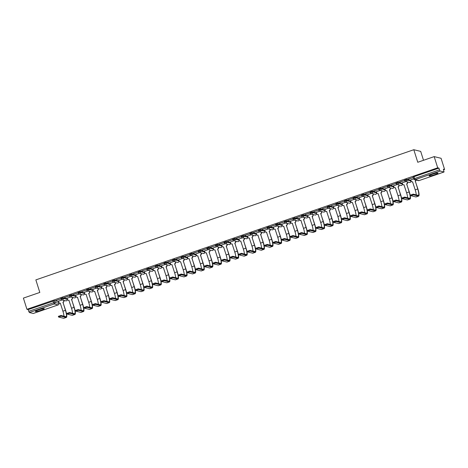 <?xml version="1.0" encoding="UTF-8"?>
<svg xmlns="http://www.w3.org/2000/svg" width="468" height="468" viewBox="0 0 468 468"><rect width="100%" height="100%" fill="white"/><g stroke="black" fill="none" stroke-linecap="round" stroke-linejoin="round"><path stroke-width="0.7" d="M66.994 298.736L63.069 297.73L60.869 298.49M75.582 295.776L71.662 294.77L69.463 295.53M84.176 292.822L80.256 291.816L78.051 292.57M92.769 289.862L88.85 288.855L86.644 289.61M101.363 286.902L97.443 285.895L95.238 286.656M109.951 283.941L106.031 282.935L103.832 283.696M118.544 280.981L114.625 279.975L112.419 280.736M127.138 278.021L123.219 277.015L121.013 277.776M135.732 275.061L131.812 274.055L129.607 274.815M144.319 272.101L140.4 271.095L138.2 271.855M152.913 269.141L148.994 268.135L146.788 268.895M161.507 266.187L157.587 265.18L155.382 265.935M170.1 263.227L166.181 262.22L163.975 262.975M178.688 260.266L174.769 259.26L172.569 260.015M187.282 257.306L183.362 256.3L181.157 257.061M195.876 254.346L191.956 253.34L189.751 254.101M204.469 251.386L200.55 250.38L198.344 251.141M213.063 248.426L209.137 247.42L206.938 248.18M221.651 245.466L217.731 244.46L215.526 245.22M230.244 242.506L226.325 241.5L224.119 242.26M238.838 239.546L234.918 238.54L232.713 239.3M247.432 236.592L243.506 235.585L241.307 236.34M256.019 233.631L252.1 232.625L249.9 233.38M264.613 230.671L260.694 229.665L258.488 230.42M273.207 227.711L269.287 226.705L267.082 227.466M281.8 224.751L277.875 223.745L275.675 224.505M290.388 221.791L286.469 220.785L284.269 221.545M298.982 218.831L295.062 217.825L292.857 218.585M307.575 215.871L303.656 214.865L301.45 215.625M316.169 212.911L312.244 211.905L310.044 212.665M324.757 209.956L320.837 208.95L318.638 209.705M333.351 206.996L329.431 205.99L327.226 206.745M341.944 204.036L338.025 203.03L335.819 203.785M350.538 201.076L346.612 200.07L344.413 200.831M359.126 198.116L355.206 197.11L353.007 197.87M367.719 195.156L363.8 194.15L361.594 194.91M376.313 192.196L372.393 191.19L370.188 191.95M384.907 189.236L380.981 188.23L378.782 188.99M393.494 186.276L389.575 185.269L387.375 186.03M402.088 183.316L398.169 182.309L395.963 183.07M410.682 180.361L406.762 179.355L404.557 180.11M434.596 174.722A4.639 0.585 162.5 0 0 437.949 173.066A4.639 0.585 162.5 0 0 432.444 174.201A4.639 0.585 162.5 0 0 429.097 175.857A4.639 0.585 162.5 0 0 434.596 174.722M40.897 310.331A4.639 0.585 162.5 0 0 44.244 308.675A4.639 0.585 162.5 0 0 38.745 309.81A4.639 0.585 162.5 0 0 35.392 311.466A4.639 0.585 162.5 0 0 40.897 310.331M63.876 300.626L64.309 300.474M72.47 297.666L72.903 297.519M81.058 294.705L81.496 294.559M89.651 291.745L90.09 291.599M98.245 288.785L98.678 288.639M106.839 285.831L107.271 285.679M115.426 282.871L115.865 282.719M124.02 279.911L124.459 279.759M132.614 276.951L133.047 276.799M141.207 273.991L141.64 273.839M149.795 271.031L150.234 270.878M158.389 268.07L158.827 267.924M166.982 265.11L167.415 264.964M175.576 262.15L176.009 262.004M184.164 259.196L184.603 259.044M192.757 256.236L193.196 256.084M201.351 253.276L201.784 253.124M209.945 250.316L210.378 250.164M218.533 247.356L218.971 247.203M227.126 244.395L227.565 244.243M235.72 241.435L236.153 241.289M244.314 238.475L244.746 238.329M252.901 235.515L253.34 235.369M261.495 232.555L261.934 232.409M270.089 229.601L270.522 229.449M278.682 226.641L279.115 226.489M287.27 223.681L287.709 223.529M295.864 220.72L296.303 220.568M304.457 217.76L304.89 217.608M313.051 214.8L313.484 214.648M321.639 211.84L322.078 211.694M330.232 208.88L330.671 208.734M338.826 205.92L339.259 205.774M347.42 202.96L347.853 202.814M356.013 200.006L356.446 199.854M364.601 197.046L365.04 196.893M373.195 194.085L373.628 193.933M381.789 191.125L382.221 190.973M390.382 188.165L390.815 188.013M398.97 185.205L399.409 185.053M407.564 182.245L407.997 182.099M443.582 169.837L444.6 169.492L443.377 169.194L444.044 171.996L440.107 171.048L415.157 179.642L419.059 180.589L444.009 171.996M423.505 160.29L420.697 151.392L413.806 149.719L417.76 162.267L434.175 156.616L437.703 167.813L26.933 309.301L23.4 298.104L39.815 292.447L35.855 279.899L413.806 149.719M434.175 156.616L441.067 158.289L444.6 169.492M33.292 313.461L29.332 312.536L28.15 309.6L54.481 300.69L58.383 301.638L58.95 303.445M28.15 309.6L26.933 309.301M438.925 168.111L413.975 176.705L415.157 179.642A1.188 1.158 103.7 0 1 413.7 178.899L439.475 169.855L438.925 168.111L437.703 167.813M439.475 169.855L440.107 171.048M408.154 179.267L413.109 177.565L408.119 179.162M413.975 176.705L413.115 177.132L413.665 178.875L410.752 179.899M399.561 182.227L404.516 180.519L399.526 182.122M405.826 181.566L402.158 182.859M390.967 185.188L395.922 183.479L390.932 185.082M397.233 184.527L393.565 185.819M382.374 188.148L387.334 186.439L382.338 188.037M388.645 187.487L384.971 188.779M373.786 191.108L378.741 189.4L373.751 190.997M380.051 190.447L376.383 191.74M365.192 194.068L370.147 192.36L365.157 193.957M371.457 193.407L367.743 194.688L368.158 195.864A1.188 1.158 -76.3 0 0 369.615 196.607L372.241 204.656L374.774 203.785L372.312 195.677A1.188 1.158 -76.3 0 0 373.06 194.173L372.926 193.764M356.598 197.028L361.553 195.32L356.563 196.917M362.864 196.367L359.196 197.66M348.005 199.988L352.966 198.28L347.97 199.877M354.276 199.327L350.602 200.62M339.417 202.948L344.372 201.24L339.382 202.837M345.682 202.287L342.014 203.574M330.823 205.908L335.778 204.2L330.788 205.797M337.089 205.247L333.421 206.534M322.23 208.863L327.185 207.16L322.195 208.757M328.495 208.201L324.827 209.494M313.636 211.823L318.597 210.114L313.601 211.717M319.907 211.162L316.187 212.443L316.602 213.619A1.188 1.158 -76.3 0 0 318.059 214.367L320.685 222.411L323.224 221.539L320.755 213.437A1.188 1.158 -76.3 0 0 321.504 211.934L321.376 211.518M305.048 214.783L310.003 213.075L305.013 214.672M311.314 214.122L307.646 215.415M296.455 217.743L301.41 216.035L296.419 217.632M302.72 217.082L299.052 218.375M287.861 220.703L292.816 218.995L287.826 220.592M294.126 220.042L290.458 221.335M279.267 223.663L284.228 221.955L279.232 223.552M285.538 223.002L281.865 224.295M270.679 226.623L275.634 224.915L270.644 226.512M276.945 225.962L273.277 227.255M262.086 229.583L267.041 227.875L262.051 229.472M268.351 228.922L264.683 230.215M253.492 232.543L258.447 230.835L253.457 232.432M259.758 231.882L256.09 233.169M244.899 235.498L249.859 233.795L244.863 235.392M251.17 234.842L247.496 236.129M236.305 238.458L241.266 236.749L236.276 238.352M242.576 237.797L238.908 239.089M227.717 241.418L232.672 239.71L227.682 241.312M233.982 240.757L230.314 242.05M219.123 244.378L224.078 242.67L219.088 244.267M225.389 243.717L221.674 244.998L222.089 246.174A1.188 1.158 -76.3 0 0 223.546 246.923L226.173 254.966L228.706 254.095L226.243 245.992A1.188 1.158 -76.3 0 0 226.992 244.483L226.863 244.074M210.53 247.338L215.491 245.63L210.495 247.227M216.801 246.677L213.127 247.97M201.936 250.298L206.897 248.59L201.907 250.187M208.207 249.637L204.539 250.93M193.348 253.258L198.303 251.55L193.313 253.147M199.614 252.597L195.946 253.89M184.755 256.218L189.71 254.51L184.72 256.107M191.02 255.557L187.352 256.85M176.161 259.178L181.122 257.47L176.126 259.067M182.432 258.517L178.758 259.804M167.567 262.139L172.528 260.43L167.538 262.027M173.839 261.477L170.171 262.764M158.98 265.093L163.935 263.39L158.944 264.987M165.245 264.438L161.577 265.725M150.386 268.053L155.341 266.345L150.351 267.948M156.651 267.392L152.983 268.685M141.792 271.013L146.753 269.305L141.757 270.902M148.063 270.352L144.39 271.645M133.199 273.973L138.159 272.265L133.169 273.862M139.47 273.312L135.796 274.605M124.611 276.933L129.566 275.225L124.576 276.822M130.876 276.272L127.161 277.553L127.571 278.729A1.188 1.158 -76.3 0 0 129.028 279.472L131.66 287.522L134.193 286.65L131.73 278.548A1.188 1.158 -76.3 0 0 132.473 277.038L132.345 276.629M116.017 279.893L120.972 278.185L115.982 279.782M122.283 279.232L118.615 280.525M107.424 282.853L112.384 281.145L107.388 282.742M113.695 282.192L110.021 283.485M98.83 285.813L103.791 284.105L98.795 285.702M105.101 285.152L101.427 286.445M90.242 288.774L95.197 287.065L90.207 288.662M96.507 288.112L92.839 289.399M81.648 291.728L86.603 290.025L81.613 291.623M87.914 291.073L84.246 292.36M73.055 294.688L78.01 292.986L73.02 294.583M79.326 294.027L75.605 295.308L76.021 296.484A1.188 1.158 -76.3 0 0 77.477 297.233L80.104 305.282L82.637 304.405L80.174 296.303A1.188 1.158 -76.3 0 0 80.923 294.799L80.794 294.384M64.461 297.648L69.422 295.94L64.426 297.543M70.732 296.987L67.059 298.28M55.873 300.608L60.828 298.9L55.838 300.497M62.139 299.947L58.471 301.24M413.449 194.858L410.881 195.706L415.906 196.94L418.445 196.069L413.449 194.858L413.221 194.126L418.211 195.337A7.137 1.445 71 0 0 418.404 195.331A7.137 1.445 71 0 0 417.737 188.984L415.274 180.882A1.188 1.158 -76.3 0 0 416.034 180.04M410.688 194.998L413.221 194.126M415.192 180.911L417.918 189.031A7.909 1.603 -109 0 1 418.661 196.063A7.909 1.603 -109 0 1 418.445 196.069M416.216 180.086A1.188 1.158 103.7 0 1 415.449 180.923L415.368 180.952M410.74 179.876L411.115 181.063A1.188 1.158 -76.3 0 0 412.571 181.812L415.204 189.862L417.737 188.984M412.688 181.876A1.188 1.158 103.7 0 1 412.027 181.859M418.661 196.063L416.122 196.94A7.909 1.603 -109 0 1 415.906 196.94M416.239 194.858A7.137 1.445 71 0 0 415.204 189.862M404.861 197.818L402.287 198.666L407.318 199.9L409.851 199.029L404.861 197.818L404.627 197.086L409.617 198.297A7.137 1.445 71 0 0 409.816 198.292A7.137 1.445 71 0 0 409.143 191.944L406.68 183.842A1.188 1.158 -76.3 0 0 407.429 182.339L407.295 181.923M402.094 197.958L404.627 197.086M406.598 183.871L409.325 191.991A7.909 1.603 -109 0 1 410.067 199.023A7.909 1.603 -109 0 1 409.851 199.029M407.476 181.97L407.605 182.38A1.188 1.158 103.7 0 1 406.862 183.883L406.78 183.912M402.152 182.836L402.527 184.023A1.188 1.158 -76.3 0 0 403.983 184.772L406.61 192.816L409.143 191.944M404.095 184.837A1.188 1.158 103.7 0 1 403.434 184.819M410.067 199.023L407.534 199.894A7.909 1.603 -109 0 1 407.318 199.9M407.651 197.818A7.137 1.445 71 0 0 406.61 192.816M396.267 200.778L393.693 201.626L398.724 202.86L401.257 201.989L396.267 200.778L396.033 200.047L401.029 201.258A7.137 1.445 71 0 0 401.222 201.252A7.137 1.445 71 0 0 400.55 194.904L398.087 186.802A1.188 1.158 -76.3 0 0 398.835 185.299L398.707 184.883M393.5 200.918L396.033 200.047M398.005 186.831L400.731 194.951A7.909 1.603 -109 0 1 401.474 201.983A7.909 1.603 -109 0 1 401.257 201.989M398.882 184.93L399.017 185.34A1.188 1.158 103.7 0 1 398.268 186.843L398.186 186.872M393.559 185.796L393.933 186.984A1.188 1.158 -76.3 0 0 395.39 187.732L398.016 195.776L400.55 194.904M395.501 187.797A1.188 1.158 103.7 0 1 394.846 187.779M401.474 201.983L398.941 202.855A7.909 1.603 -109 0 1 398.724 202.86M399.058 200.778A7.137 1.445 71 0 0 398.016 195.776M387.674 203.738L385.1 204.586L390.131 205.821L392.664 204.949L387.674 203.738L387.445 203.007L392.436 204.218A7.137 1.445 71 0 0 392.629 204.212A7.137 1.445 71 0 0 391.962 197.865L389.493 189.762A1.188 1.158 -76.3 0 0 390.242 188.253L390.113 187.844M384.907 203.878L387.445 203.007M389.411 189.792L392.137 197.911A7.909 1.603 -109 0 1 392.88 204.943A7.909 1.603 -109 0 1 392.664 204.949M390.294 187.89L390.423 188.3A1.188 1.158 103.7 0 1 389.674 189.803L389.592 189.832M384.965 188.756L385.339 189.944A1.188 1.158 -76.3 0 0 386.796 190.692L389.429 198.736L391.962 197.865M386.907 190.757A1.188 1.158 103.7 0 1 386.252 190.739M392.88 204.943L390.347 205.815A7.909 1.603 -109 0 1 390.131 205.821M390.464 203.738A7.137 1.445 71 0 0 389.429 198.736M379.08 206.698L376.512 207.546L381.537 208.781L384.07 207.909L379.08 206.698L378.852 205.967L383.842 207.178A7.137 1.445 71 0 0 384.035 207.172A7.137 1.445 71 0 0 383.368 200.825L380.905 192.722A1.188 1.158 -76.3 0 0 381.648 191.213L381.519 190.804M376.319 206.838L378.852 205.967M380.823 192.746L383.549 200.866A7.909 1.603 -109 0 1 384.286 207.903A7.909 1.603 -109 0 1 384.07 207.909M381.701 190.85L381.829 191.26A1.188 1.158 103.7 0 1 381.081 192.763L380.999 192.793M376.371 191.716L376.746 192.904A1.188 1.158 -76.3 0 0 378.202 193.647L380.835 201.696L383.368 200.825M378.32 193.711A1.188 1.158 103.7 0 1 377.658 193.699M384.286 207.903L381.753 208.775A7.909 1.603 -109 0 1 381.537 208.781M381.87 206.698A7.137 1.445 71 0 0 380.835 201.696M370.486 209.658L367.918 210.501L372.949 211.741L375.482 210.869L370.486 209.658L370.258 208.921L375.248 210.138A7.137 1.445 71 0 0 375.447 210.132A7.137 1.445 71 0 0 374.774 203.785M367.725 209.799L370.258 208.921M372.23 195.706L374.956 203.826A7.909 1.603 -109 0 1 375.699 210.863A7.909 1.603 -109 0 1 375.482 210.869M373.107 193.805L373.236 194.22A1.188 1.158 103.7 0 1 372.493 195.723L372.405 195.753M369.726 196.671A1.188 1.158 103.7 0 1 369.065 196.659M375.699 210.863L373.166 211.735A7.909 1.603 -109 0 1 372.949 211.741M373.283 209.658A7.137 1.445 71 0 0 372.241 204.656M361.899 212.612L359.325 213.461L364.356 214.701L366.889 213.829L361.899 212.612L361.665 211.881L366.66 213.098A7.137 1.445 71 0 0 366.853 213.092A7.137 1.445 71 0 0 366.181 206.745L363.718 198.637A1.188 1.158 -76.3 0 0 364.467 197.133L364.338 196.724M359.131 212.759L361.665 211.881M363.636 198.666L366.362 206.786A7.909 1.603 -109 0 1 367.105 213.823A7.909 1.603 -109 0 1 366.889 213.829M364.513 196.765L364.642 197.18A1.188 1.158 103.7 0 1 363.899 198.684L363.817 198.713M359.19 197.631L359.564 198.824A1.188 1.158 -76.3 0 0 361.021 199.567L363.648 207.616L366.181 206.745M361.132 199.631A1.188 1.158 103.7 0 1 360.477 199.62M367.105 213.823L364.572 214.695A7.909 1.603 -109 0 1 364.356 214.701M364.689 212.618A7.137 1.445 71 0 0 363.648 207.616M353.305 215.572L350.731 216.421L355.762 217.661L358.295 216.789L353.305 215.572L353.077 214.841L358.067 216.052A7.137 1.445 71 0 0 358.26 216.052A7.137 1.445 71 0 0 357.593 209.705L355.124 201.597A1.188 1.158 -76.3 0 0 355.873 200.093L355.744 199.684M350.538 215.713L353.077 214.841M355.042 201.626L357.768 209.746A7.909 1.603 -109 0 1 358.511 216.783A7.909 1.603 -109 0 1 358.295 216.789M355.926 199.725L356.054 200.134A1.188 1.158 103.7 0 1 355.306 201.644L355.224 201.673M350.596 200.591L350.971 201.784A1.188 1.158 -76.3 0 0 352.427 202.527L355.06 210.577L357.593 209.705M352.539 202.591A1.188 1.158 103.7 0 1 351.883 202.574M358.511 216.783L355.978 217.655A7.909 1.603 -109 0 1 355.762 217.661M356.095 215.578A7.137 1.445 71 0 0 355.06 210.577M344.711 218.533L342.143 219.381L347.168 220.621L349.701 219.744L344.711 218.533L344.483 217.801L349.473 219.012A7.137 1.445 71 0 0 349.666 219.012A7.137 1.445 71 0 0 348.999 212.665L346.536 204.557A1.188 1.158 -76.3 0 0 347.279 203.054L347.151 202.644M341.95 218.673L344.483 217.801M346.455 204.586L349.181 212.706A7.909 1.603 -109 0 1 349.918 219.744A7.909 1.603 -109 0 1 349.701 219.744M347.332 202.685L347.461 203.094A1.188 1.158 103.7 0 1 346.712 204.604L346.63 204.627M342.003 203.551L342.377 204.744A1.188 1.158 -76.3 0 0 343.834 205.487L346.466 213.537L348.999 212.665M343.945 205.551A1.188 1.158 103.7 0 1 343.29 205.534M349.918 219.744L347.385 220.615A7.909 1.603 -109 0 1 347.168 220.621M347.502 218.538A7.137 1.445 71 0 0 346.466 213.537M336.118 221.493L333.549 222.341L338.58 223.581L341.113 222.704L336.118 221.493L335.889 220.761L340.88 221.972A7.137 1.445 71 0 0 341.078 221.967A7.137 1.445 71 0 0 340.406 215.619L337.943 207.517A1.188 1.158 -76.3 0 0 338.692 206.014L338.557 205.604M333.356 221.633L335.889 220.761M337.861 207.546L340.587 215.666A7.909 1.603 -109 0 1 341.33 222.698A7.909 1.603 -109 0 1 341.113 222.704M338.738 205.645L338.867 206.055A1.188 1.158 103.7 0 1 338.124 207.558L338.036 207.587M333.415 206.511L333.789 207.698A1.188 1.158 -76.3 0 0 335.246 208.447L337.873 216.497L340.406 215.619M335.357 208.512A1.188 1.158 103.7 0 1 334.696 208.494M341.33 222.698L338.797 223.575A7.909 1.603 -109 0 1 338.58 223.581M338.914 221.499A7.137 1.445 71 0 0 337.873 216.497M327.53 224.453L324.956 225.301L329.987 226.535L332.52 225.664L327.53 224.453L327.296 223.722L332.292 224.932A7.137 1.445 71 0 0 332.485 224.927A7.137 1.445 71 0 0 331.812 218.579L329.349 210.477A1.188 1.158 -76.3 0 0 330.098 208.974L329.969 208.564M324.763 224.593L327.296 223.722M329.267 210.506L331.993 218.626A7.909 1.603 -109 0 1 332.736 225.658A7.909 1.603 -109 0 1 332.52 225.664M330.145 208.605L330.273 209.015A1.188 1.158 103.7 0 1 329.53 210.518L329.449 210.547M324.821 209.471L325.196 210.659A1.188 1.158 -76.3 0 0 326.652 211.407L329.279 219.457L331.812 218.579M326.763 211.472A1.188 1.158 103.7 0 1 326.108 211.454M332.736 225.658L330.203 226.535A7.909 1.603 -109 0 1 329.987 226.535M330.32 224.453A7.137 1.445 71 0 0 329.279 219.457M318.936 227.413L316.362 228.261L321.393 229.495L323.926 228.624L318.936 227.413L318.708 226.682L323.698 227.893A7.137 1.445 71 0 0 323.891 227.887A7.137 1.445 71 0 0 323.224 221.539M316.169 227.553L318.708 226.682M320.674 213.466L323.4 221.586A7.909 1.603 -109 0 1 324.143 228.618A7.909 1.603 -109 0 1 323.926 228.624M321.557 211.565L321.686 211.975A1.188 1.158 103.7 0 1 320.937 213.478L320.855 213.507M318.17 214.432A1.188 1.158 103.7 0 1 317.515 214.414M324.143 228.618L321.61 229.49A7.909 1.603 -109 0 1 321.393 229.495M321.727 227.413A7.137 1.445 71 0 0 320.685 222.411M310.342 230.373L307.774 231.221L312.8 232.456L315.333 231.584L310.342 230.373L310.114 229.642L315.104 230.853A7.137 1.445 71 0 0 315.297 230.847A7.137 1.445 71 0 0 314.631 224.5L312.168 216.397A1.188 1.158 -76.3 0 0 312.911 214.888L312.782 214.479M307.581 230.513L310.114 229.642M312.086 216.427L314.806 224.546A7.909 1.603 -109 0 1 315.549 231.578A7.909 1.603 -109 0 1 315.333 231.584M312.963 214.525L313.092 214.935A1.188 1.158 103.7 0 1 312.343 216.438L312.261 216.468M307.634 215.391L308.008 216.579A1.188 1.158 -76.3 0 0 309.465 217.327L312.097 225.371L314.631 224.5M309.576 217.392A1.188 1.158 103.7 0 1 308.921 217.374M315.549 231.578L313.016 232.45A7.909 1.603 -109 0 1 312.8 232.456M313.133 230.373A7.137 1.445 71 0 0 312.097 225.371M301.749 233.333L299.181 234.181L304.212 235.416L306.745 234.544L301.749 233.333L301.521 232.602L306.511 233.813A7.137 1.445 71 0 0 306.71 233.807A7.137 1.445 71 0 0 306.037 227.46L303.574 219.357A1.188 1.158 -76.3 0 0 304.323 217.848L304.188 217.439M298.988 233.474L301.521 232.602M303.492 219.387L306.218 227.506A7.909 1.603 -109 0 1 306.961 234.538A7.909 1.603 -109 0 1 306.745 234.544M304.37 217.485L304.498 217.895A1.188 1.158 103.7 0 1 303.755 219.398L303.668 219.428M299.046 218.351L299.421 219.539A1.188 1.158 -76.3 0 0 300.877 220.288L303.504 228.331L306.037 227.46M300.988 220.352A1.188 1.158 103.7 0 1 300.327 220.334M306.961 234.538L304.428 235.41A7.909 1.603 -109 0 1 304.212 235.416M304.545 233.333A7.137 1.445 71 0 0 303.504 228.331M293.161 236.293L290.587 237.136L295.618 238.376L298.151 237.504L293.161 236.293L292.927 235.556L297.917 236.773A7.137 1.445 71 0 0 298.116 236.767A7.137 1.445 71 0 0 297.443 230.42L294.98 222.318A1.188 1.158 -76.3 0 0 295.729 220.808L295.601 220.399M290.394 236.434L292.927 235.556M294.899 222.341L297.625 230.461A7.909 1.603 -109 0 1 298.368 237.498A7.909 1.603 -109 0 1 298.151 237.504M295.776 220.446L295.905 220.855A1.188 1.158 103.7 0 1 295.162 222.358L295.08 222.388M290.452 221.311L290.827 222.499A1.188 1.158 -76.3 0 0 292.284 223.242L294.91 231.291L297.443 230.42M292.395 223.306A1.188 1.158 103.7 0 1 291.739 223.294M298.368 237.498L295.834 238.37A7.909 1.603 -109 0 1 295.618 238.376M295.951 236.293A7.137 1.445 71 0 0 294.91 231.291M284.567 239.247L281.993 240.096L287.024 241.336L289.557 240.464L284.567 239.247L284.333 238.516L289.329 239.733A7.137 1.445 71 0 0 289.522 239.727A7.137 1.445 71 0 0 288.855 233.38L286.387 225.272A1.188 1.158 -76.3 0 0 287.136 223.768L287.007 223.359M281.8 239.394L284.333 238.516M286.305 225.301L289.031 233.421A7.909 1.603 -109 0 1 289.774 240.458A7.909 1.603 -109 0 1 289.557 240.464M287.188 223.4L287.317 223.815A1.188 1.158 103.7 0 1 286.568 225.319L286.486 225.348M281.859 224.266L282.233 225.459A1.188 1.158 -76.3 0 0 283.69 226.202L286.317 234.252L288.855 233.38M283.801 226.266A1.188 1.158 103.7 0 1 283.146 226.255M289.774 240.458L287.241 241.33A7.909 1.603 -109 0 1 287.024 241.336M287.358 239.253A7.137 1.445 71 0 0 286.317 234.252M275.974 242.208L273.406 243.056L278.431 244.296L280.964 243.424L275.974 242.208L275.746 241.476L280.736 242.693A7.137 1.445 71 0 0 280.929 242.687A7.137 1.445 71 0 0 280.262 236.34L277.799 228.232A1.188 1.158 -76.3 0 0 278.542 226.728L278.413 226.319M273.213 242.348L275.746 241.476M277.717 228.261L280.437 236.381A7.909 1.603 -109 0 1 281.18 243.418A7.909 1.603 -109 0 1 280.964 243.424M278.595 226.36L278.723 226.769A1.188 1.158 103.7 0 1 277.974 228.279L277.893 228.308M273.265 227.226L273.64 228.419A1.188 1.158 -76.3 0 0 275.096 229.162L277.729 237.212L280.262 236.34M275.207 229.226A1.188 1.158 103.7 0 1 274.552 229.215M281.18 243.418L278.647 244.29A7.909 1.603 -109 0 1 278.431 244.296M278.764 242.213A7.137 1.445 71 0 0 277.729 237.212M267.38 245.168L264.812 246.016L269.843 247.256L272.376 246.379L267.38 245.168L267.152 244.436L272.142 245.647A7.137 1.445 71 0 0 272.341 245.647A7.137 1.445 71 0 0 271.668 239.3L269.205 231.192A1.188 1.158 -76.3 0 0 269.954 229.689L269.82 229.279M264.619 245.308L267.152 244.436M269.123 231.221L271.849 239.341A7.909 1.603 -109 0 1 272.592 246.379A7.909 1.603 -109 0 1 272.376 246.379M270.001 229.32L270.13 229.729A1.188 1.158 103.7 0 1 269.387 231.239L269.299 231.268M264.672 230.186L265.052 231.379A1.188 1.158 -76.3 0 0 266.508 232.122L269.135 240.172L271.668 239.3M266.62 232.186A1.188 1.158 103.7 0 1 265.959 232.169M272.592 246.379L270.059 247.25A7.909 1.603 -109 0 1 269.843 247.256M270.176 245.173A7.137 1.445 71 0 0 269.135 240.172M258.792 248.128L256.218 248.976L261.249 250.216L263.782 249.339L258.792 248.128L258.558 247.396L263.548 248.607A7.137 1.445 71 0 0 263.747 248.607A7.137 1.445 71 0 0 263.075 242.26L260.612 234.152A1.188 1.158 -76.3 0 0 261.36 232.649L261.232 232.239M256.025 248.268L258.558 247.396M260.53 234.181L263.256 242.301A7.909 1.603 -109 0 1 263.999 249.339A7.909 1.603 -109 0 1 263.782 249.339M261.407 232.28L261.536 232.69A1.188 1.158 103.7 0 1 260.793 234.199L260.711 234.222M256.084 233.146L256.458 234.333A1.188 1.158 -76.3 0 0 257.915 235.082L260.541 243.132L263.075 242.26M258.026 235.147A1.188 1.158 103.7 0 1 257.371 235.129M263.999 249.339L261.466 250.21A7.909 1.603 -109 0 1 261.249 250.216M261.583 248.134A7.137 1.445 71 0 0 260.541 243.132M250.199 251.088L247.625 251.936L252.656 253.17L255.189 252.299L250.199 251.088L249.965 250.357L254.961 251.568A7.137 1.445 71 0 0 255.154 251.562A7.137 1.445 71 0 0 254.487 245.214L252.018 237.112A1.188 1.158 -76.3 0 0 252.767 235.609L252.638 235.199M247.432 251.228L249.965 250.357M251.936 237.141L254.662 245.261A7.909 1.603 -109 0 1 255.405 252.293A7.909 1.603 -109 0 1 255.189 252.299M252.819 235.24L252.948 235.65A1.188 1.158 103.7 0 1 252.199 237.153L252.117 237.182M247.49 236.106L247.864 237.294A1.188 1.158 -76.3 0 0 249.321 238.042L251.948 246.092L254.487 245.214M249.432 238.107A1.188 1.158 103.7 0 1 248.777 238.089M255.405 252.293L252.872 253.17A7.909 1.603 -109 0 1 252.656 253.17M252.989 251.088A7.137 1.445 71 0 0 251.948 246.092M241.605 254.048L239.037 254.896L244.062 256.131L246.595 255.259L241.605 254.048L241.377 253.317L246.367 254.528A7.137 1.445 71 0 0 246.56 254.522A7.137 1.445 71 0 0 245.893 248.175L243.43 240.072A1.188 1.158 -76.3 0 0 244.173 238.569L244.044 238.154M238.844 254.188L241.377 253.317M243.342 240.102L246.069 248.221A7.909 1.603 -109 0 1 246.811 255.253A7.909 1.603 -109 0 1 246.595 255.259M244.226 238.2L244.354 238.61A1.188 1.158 103.7 0 1 243.606 240.113L243.524 240.142M238.896 239.066L239.271 240.254A1.188 1.158 -76.3 0 0 240.727 241.002L243.36 249.052L245.893 248.175M240.839 241.067A1.188 1.158 103.7 0 1 240.183 241.049M246.811 255.253L244.278 256.131A7.909 1.603 -109 0 1 244.062 256.131M244.395 254.048A7.137 1.445 71 0 0 243.36 249.052M233.011 257.008L230.443 257.856L235.474 259.091L238.007 258.219L233.011 257.008L232.783 256.277L237.773 257.488A7.137 1.445 71 0 0 237.972 257.482A7.137 1.445 71 0 0 237.299 251.135L234.837 243.032A1.188 1.158 -76.3 0 0 235.579 241.529L235.451 241.114M230.25 257.148L232.783 256.277M234.755 243.062L237.481 251.181A7.909 1.603 -109 0 1 238.224 258.213A7.909 1.603 -109 0 1 238.007 258.219M235.632 241.16L235.761 241.57A1.188 1.158 103.7 0 1 235.018 243.073L234.93 243.103M230.303 242.026L230.683 243.214A1.188 1.158 -76.3 0 0 232.14 243.963L234.766 252.006L237.299 251.135M232.251 244.027A1.188 1.158 103.7 0 1 231.59 244.009M238.224 258.213L235.691 259.085A7.909 1.603 -109 0 1 235.474 259.091M235.808 257.008A7.137 1.445 71 0 0 234.766 252.006M224.424 259.968L221.85 260.816L226.881 262.051L229.414 261.179L224.424 259.968L224.19 259.237L229.18 260.448A7.137 1.445 71 0 0 229.379 260.442A7.137 1.445 71 0 0 228.706 254.095M221.656 260.109L224.19 259.237M226.161 246.022L228.887 254.142A7.909 1.603 -109 0 1 229.63 261.173A7.909 1.603 -109 0 1 229.414 261.179M227.038 244.12L227.167 244.53A1.188 1.158 103.7 0 1 226.424 246.033L226.342 246.063M223.657 246.987A1.188 1.158 103.7 0 1 223.002 246.969M229.63 261.173L227.097 262.045A7.909 1.603 -109 0 1 226.881 262.051M227.214 259.968A7.137 1.445 71 0 0 226.173 254.966M215.83 262.928L213.256 263.776L218.287 265.011L220.82 264.139L215.83 262.928L215.596 262.197L220.592 263.408A7.137 1.445 71 0 0 220.785 263.402A7.137 1.445 71 0 0 220.118 257.055L217.649 248.953A1.188 1.158 -76.3 0 0 218.398 247.443L218.269 247.034M213.063 263.069L215.596 262.197M217.567 248.976L220.293 257.096A7.909 1.603 -109 0 1 221.036 264.133A7.909 1.603 -109 0 1 220.82 264.139M218.451 247.081L218.579 247.49A1.188 1.158 103.7 0 1 217.831 248.994L217.749 249.023M213.121 247.946L213.496 249.134A1.188 1.158 -76.3 0 0 214.952 249.877L217.579 257.926L220.118 257.055M215.064 249.947A1.188 1.158 103.7 0 1 214.408 249.93M221.036 264.133L218.503 265.005A7.909 1.603 -109 0 1 218.287 265.011M218.62 262.928A7.137 1.445 71 0 0 217.579 257.926M207.236 265.888L204.668 266.731L209.693 267.971L212.226 267.099L207.236 265.888L207.008 265.151L211.998 266.368A7.137 1.445 71 0 0 212.191 266.362A7.137 1.445 71 0 0 211.524 260.015L209.061 251.907A1.188 1.158 -76.3 0 0 209.804 250.403L209.676 249.994M204.475 266.029L207.008 265.151M208.974 251.936L211.7 260.056A7.909 1.603 -109 0 1 212.443 267.093A7.909 1.603 -109 0 1 212.226 267.099M209.857 250.035L209.986 250.45A1.188 1.158 103.7 0 1 209.237 251.954L209.155 251.983M204.528 250.906L204.902 252.094A1.188 1.158 -76.3 0 0 206.359 252.837L208.991 260.887L211.524 260.015M206.47 252.901A1.188 1.158 103.7 0 1 205.815 252.89M212.443 267.093L209.91 267.965A7.909 1.603 -109 0 1 209.693 267.971M210.027 265.888A7.137 1.445 71 0 0 208.991 260.887M198.643 268.843L196.074 269.691L201.105 270.931L203.638 270.059L198.643 268.843L198.414 268.111L203.404 269.328A7.137 1.445 71 0 0 203.603 269.322A7.137 1.445 71 0 0 202.931 262.975L200.468 254.867A1.188 1.158 -76.3 0 0 201.211 253.363L201.082 252.954M195.881 268.989L198.414 268.111M200.386 254.896L203.112 263.016A7.909 1.603 -109 0 1 203.855 270.054A7.909 1.603 -109 0 1 203.638 270.059M201.263 252.995L201.392 253.41A1.188 1.158 103.7 0 1 200.643 254.914L200.561 254.943M195.934 253.861L196.314 255.054A1.188 1.158 -76.3 0 0 197.765 255.797L200.398 263.847L202.931 262.975M197.882 255.861A1.188 1.158 103.7 0 1 197.221 255.85M203.855 270.054L201.322 270.925A7.909 1.603 -109 0 1 201.105 270.931M201.439 268.848A7.137 1.445 71 0 0 200.398 263.847M190.055 271.803L187.481 272.651L192.512 273.891L195.045 273.019L190.055 271.803L189.821 271.071L194.811 272.282A7.137 1.445 71 0 0 195.01 272.282A7.137 1.445 71 0 0 194.337 265.935L191.874 257.827A1.188 1.158 -76.3 0 0 192.623 256.324L192.494 255.914M187.288 271.943L189.821 271.071M191.792 257.856L194.518 265.976A7.909 1.603 -109 0 1 195.261 273.014A7.909 1.603 -109 0 1 195.045 273.019M192.67 255.955L192.798 256.365A1.188 1.158 103.7 0 1 192.055 257.874L191.974 257.903M187.346 256.821L187.721 258.014A1.188 1.158 -76.3 0 0 189.177 258.757L191.804 266.807L194.337 265.935M189.288 258.822A1.188 1.158 103.7 0 1 188.633 258.804M195.261 273.014L192.728 273.885A7.909 1.603 -109 0 1 192.512 273.891M192.845 271.809A7.137 1.445 71 0 0 191.804 266.807M181.461 274.763L178.887 275.611L183.918 276.851L186.451 275.974L181.461 274.763L181.227 274.032L186.223 275.243A7.137 1.445 71 0 0 186.416 275.243A7.137 1.445 71 0 0 185.743 268.895L183.28 260.787A1.188 1.158 -76.3 0 0 184.029 259.284L183.901 258.874M178.694 274.903L181.227 274.032M183.199 260.816L185.925 268.936A7.909 1.603 -109 0 1 186.668 275.974A7.909 1.603 -109 0 1 186.451 275.974M184.076 258.915L184.211 259.325A1.188 1.158 103.7 0 1 183.462 260.834L183.38 260.857M178.753 259.781L179.127 260.974A1.188 1.158 -76.3 0 0 180.584 261.717L183.21 269.767L185.743 268.895M180.695 261.782A1.188 1.158 103.7 0 1 180.04 261.764M186.668 275.974L184.135 276.845A7.909 1.603 -109 0 1 183.918 276.851M184.252 274.769A7.137 1.445 71 0 0 183.21 269.767M172.867 277.723L170.293 278.571L175.324 279.811L177.858 278.934L172.867 277.723L172.639 276.992L177.629 278.203A7.137 1.445 71 0 0 177.822 278.203A7.137 1.445 71 0 0 177.156 271.855L174.693 263.747A1.188 1.158 -76.3 0 0 175.436 262.244L175.307 261.834M170.106 277.863L172.639 276.992M174.605 263.776L177.331 271.896A7.909 1.603 -109 0 1 178.074 278.934A7.909 1.603 -109 0 1 177.858 278.934M175.488 261.875L175.617 262.285A1.188 1.158 103.7 0 1 174.868 263.794L174.786 263.817M170.159 262.741L170.533 263.929A1.188 1.158 -76.3 0 0 171.99 264.677L174.623 272.727L177.156 271.855M172.101 264.742A1.188 1.158 103.7 0 1 171.446 264.724M178.074 278.934L175.541 279.805A7.909 1.603 -109 0 1 175.324 279.811M175.658 277.729A7.137 1.445 71 0 0 174.623 272.727M164.274 280.683L161.706 281.531L166.731 282.766L169.27 281.894L164.274 280.683L164.046 279.952L169.036 281.163A7.137 1.445 71 0 0 169.235 281.157A7.137 1.445 71 0 0 168.562 274.81L166.099 266.707A1.188 1.158 -76.3 0 0 166.842 265.204L166.713 264.794M161.513 280.823L164.046 279.952M166.017 266.737L168.743 274.856A7.909 1.603 -109 0 1 169.486 281.888A7.909 1.603 -109 0 1 169.27 281.894M166.895 264.835L167.023 265.245A1.188 1.158 103.7 0 1 166.275 266.748L166.193 266.778M161.565 265.701L161.946 266.889A1.188 1.158 -76.3 0 0 163.396 267.637L166.029 275.687L168.562 274.81M163.513 267.702A1.188 1.158 103.7 0 1 162.852 267.684M169.486 281.888L166.947 282.766A7.909 1.603 -109 0 1 166.731 282.766M167.07 280.683A7.137 1.445 71 0 0 166.029 275.687M155.686 283.643L153.112 284.491L158.143 285.726L160.676 284.854L155.686 283.643L155.452 282.912L160.442 284.123A7.137 1.445 71 0 0 160.641 284.117A7.137 1.445 71 0 0 159.968 277.77L157.505 269.667A1.188 1.158 -76.3 0 0 158.254 268.164L158.125 267.749M152.919 283.784L155.452 282.912M157.423 269.697L160.15 277.816A7.909 1.603 -109 0 1 160.893 284.848A7.909 1.603 -109 0 1 160.676 284.854M158.301 267.795L158.43 268.205A1.188 1.158 103.7 0 1 157.687 269.708L157.605 269.738M152.977 268.661L153.352 269.849A1.188 1.158 -76.3 0 0 154.809 270.598L157.435 278.641L159.968 277.77M154.92 270.662A1.188 1.158 103.7 0 1 154.264 270.644M160.893 284.848L158.359 285.72A7.909 1.603 -109 0 1 158.143 285.726M158.476 283.643A7.137 1.445 71 0 0 157.435 278.641M147.092 286.603L144.518 287.451L149.549 288.686L152.082 287.814L147.092 286.603L146.858 285.872L151.854 287.083A7.137 1.445 71 0 0 152.047 287.077A7.137 1.445 71 0 0 151.375 280.73L148.912 272.628A1.188 1.158 -76.3 0 0 149.661 271.118L149.532 270.709M144.325 286.744L146.858 285.872M148.83 272.657L151.556 280.777A7.909 1.603 -109 0 1 152.299 287.808A7.909 1.603 -109 0 1 152.082 287.814M149.707 270.756L149.842 271.165A1.188 1.158 103.7 0 1 149.093 272.668L149.011 272.698M144.384 271.621L144.758 272.809A1.188 1.158 -76.3 0 0 146.215 273.558L148.842 281.601L151.375 280.73M146.326 273.622A1.188 1.158 103.7 0 1 145.671 273.604M152.299 287.808L149.766 288.68A7.909 1.603 -109 0 1 149.549 288.686M149.883 286.603A7.137 1.445 71 0 0 148.842 281.601M138.499 289.563L135.925 290.412L140.956 291.646L143.489 290.774L138.499 289.563L138.271 288.832L143.261 290.043A7.137 1.445 71 0 0 143.454 290.037A7.137 1.445 71 0 0 142.787 283.69L140.324 275.588A1.188 1.158 -76.3 0 0 141.067 274.078L140.938 273.669M135.738 289.704L138.271 288.832M140.236 275.617L142.962 283.737A7.909 1.603 -109 0 1 143.705 290.768A7.909 1.603 -109 0 1 143.489 290.774M141.12 273.716L141.248 274.125A1.188 1.158 103.7 0 1 140.499 275.629L140.418 275.658M135.79 274.581L136.165 275.769A1.188 1.158 -76.3 0 0 137.621 276.518L140.254 284.562L142.787 283.69M137.732 276.582A1.188 1.158 103.7 0 1 137.077 276.565M143.705 290.768L141.172 291.64A7.909 1.603 -109 0 1 140.956 291.646M141.289 289.563A7.137 1.445 71 0 0 140.254 284.562M129.905 292.523L127.337 293.372L132.362 294.606L134.901 293.734L129.905 292.523L129.677 291.792L134.667 293.003A7.137 1.445 71 0 0 134.86 292.997A7.137 1.445 71 0 0 134.193 286.65M127.144 292.664L129.677 291.792M131.648 278.571L134.374 286.691A7.909 1.603 -109 0 1 135.117 293.728A7.909 1.603 -109 0 1 134.901 293.734M132.526 276.676L132.655 277.085A1.188 1.158 103.7 0 1 131.906 278.589L131.824 278.618M129.145 279.536A1.188 1.158 103.7 0 1 128.484 279.525M135.117 293.728L132.579 294.6A7.909 1.603 -109 0 1 132.362 294.606M132.701 292.523A7.137 1.445 71 0 0 131.66 287.522M121.317 295.478L118.743 296.326L123.774 297.566L126.307 296.694L121.317 295.478L121.083 294.746L126.073 295.963A7.137 1.445 71 0 0 126.272 295.957A7.137 1.445 71 0 0 125.599 289.61L123.137 281.502A1.188 1.158 -76.3 0 0 123.885 279.999L123.757 279.589M118.55 295.624L121.083 294.746M123.055 281.531L125.781 289.651A7.909 1.603 -109 0 1 126.524 296.689A7.909 1.603 -109 0 1 126.307 296.694M123.932 279.63L124.061 280.045A1.188 1.158 103.7 0 1 123.318 281.549L123.236 281.578M118.609 280.502L118.983 281.689A1.188 1.158 -76.3 0 0 120.44 282.432L123.066 290.482L125.599 289.61M120.551 282.496A1.188 1.158 103.7 0 1 119.89 282.485M126.524 296.689L123.991 297.56A7.909 1.603 -109 0 1 123.774 297.566M124.108 295.483A7.137 1.445 71 0 0 123.066 290.482M112.724 298.438L110.15 299.286L115.181 300.526L117.714 299.655L112.724 298.438L112.49 297.706L117.486 298.923A7.137 1.445 71 0 0 117.679 298.917A7.137 1.445 71 0 0 117.006 292.57L114.543 284.462A1.188 1.158 -76.3 0 0 115.292 282.959L115.163 282.549M109.957 298.578L112.49 297.706M114.461 284.491L117.187 292.611A7.909 1.603 -109 0 1 117.93 299.649A7.909 1.603 -109 0 1 117.714 299.655M115.339 282.59L115.473 283.005A1.188 1.158 103.7 0 1 114.724 284.509L114.642 284.538M110.015 283.456L110.389 284.649A1.188 1.158 -76.3 0 0 111.846 285.392L114.473 293.442L117.006 292.57M111.957 285.457A1.188 1.158 103.7 0 1 111.302 285.445M117.93 299.649L115.397 300.52A7.909 1.603 -109 0 1 115.181 300.526M115.514 298.444A7.137 1.445 71 0 0 114.473 293.442M104.13 301.398L101.556 302.246L106.587 303.486L109.12 302.615L104.13 301.398L103.902 300.667L108.892 301.878A7.137 1.445 71 0 0 109.085 301.878A7.137 1.445 71 0 0 108.418 295.53L105.955 287.422A1.188 1.158 -76.3 0 0 106.698 285.919L106.569 285.509M101.369 301.538L103.902 300.667M105.867 287.451L108.594 295.571A7.909 1.603 -109 0 1 109.337 302.609A7.909 1.603 -109 0 1 109.12 302.615M106.751 285.55L106.879 285.96A1.188 1.158 103.7 0 1 106.131 287.469L106.049 287.498M101.421 286.416L101.796 287.609A1.188 1.158 -76.3 0 0 103.252 288.352L105.885 296.402L108.418 295.53M103.364 288.417A1.188 1.158 103.7 0 1 102.708 288.399M109.337 302.609L106.803 303.48A7.909 1.603 -109 0 1 106.587 303.486M106.92 301.404A7.137 1.445 71 0 0 105.885 296.402M95.536 304.358L92.968 305.206L97.993 306.446L100.532 305.569L95.536 304.358L95.308 303.627L100.298 304.838A7.137 1.445 71 0 0 100.491 304.838A7.137 1.445 71 0 0 99.824 298.49L97.362 290.382A1.188 1.158 -76.3 0 0 98.104 288.879L97.976 288.469M92.775 304.498L95.308 303.627M97.28 290.412L100.006 298.531A7.909 1.603 -109 0 1 100.749 305.569A7.909 1.603 -109 0 1 100.532 305.569M98.157 288.51L98.286 288.92A1.188 1.158 103.7 0 1 97.537 290.429L97.455 290.452M92.828 289.376L93.202 290.564A1.188 1.158 -76.3 0 0 94.659 291.312L97.291 299.362L99.824 298.49M94.776 291.377A1.188 1.158 103.7 0 1 94.115 291.359M100.749 305.569L98.21 306.441A7.909 1.603 -109 0 1 97.993 306.446M98.333 304.364A7.137 1.445 71 0 0 97.291 299.362M86.949 307.318L84.375 308.166L89.406 309.401L91.939 308.529L86.949 307.318L86.715 306.587L91.705 307.798A7.137 1.445 71 0 0 91.903 307.792A7.137 1.445 71 0 0 91.231 301.445L88.768 293.342A1.188 1.158 -76.3 0 0 89.517 291.839L89.388 291.429M84.181 307.458L86.715 306.587M88.686 293.372L91.412 301.491A7.909 1.603 -109 0 1 92.155 308.523A7.909 1.603 -109 0 1 91.939 308.529M89.563 291.47L89.692 291.88A1.188 1.158 103.7 0 1 88.949 293.383L88.867 293.413M84.24 292.336L84.614 293.524A1.188 1.158 -76.3 0 0 86.071 294.273L88.698 302.322L91.231 301.445M86.182 294.337A1.188 1.158 103.7 0 1 85.521 294.319M92.155 308.523L89.622 309.401A7.909 1.603 -109 0 1 89.406 309.401M89.739 307.318A7.137 1.445 71 0 0 88.698 302.322M78.355 310.278L75.781 311.126L80.812 312.361L83.345 311.489L78.355 310.278L78.121 309.547L83.117 310.758A7.137 1.445 71 0 0 83.31 310.752A7.137 1.445 71 0 0 82.637 304.405M75.588 310.419L78.121 309.547M80.092 296.332L82.818 304.452A7.909 1.603 -109 0 1 83.561 311.483A7.909 1.603 -109 0 1 83.345 311.489M80.97 294.43L81.104 294.84A1.188 1.158 103.7 0 1 80.356 296.343L80.274 296.373M77.589 297.297A1.188 1.158 103.7 0 1 76.933 297.279M83.561 311.483L81.028 312.361A7.909 1.603 -109 0 1 80.812 312.361M81.145 310.278A7.137 1.445 71 0 0 80.104 305.282M69.761 313.238L67.187 314.086L72.218 315.321L74.751 314.449L69.761 313.238L69.533 312.507L74.523 313.718A7.137 1.445 71 0 0 74.716 313.712A7.137 1.445 71 0 0 74.049 307.365L71.581 299.263A1.188 1.158 -76.3 0 0 72.329 297.759L72.201 297.344M66.994 313.379L69.533 312.507M71.499 299.292L74.225 307.412A7.909 1.603 -109 0 1 74.968 314.443A7.909 1.603 -109 0 1 74.751 314.449M72.382 297.391L72.511 297.8A1.188 1.158 103.7 0 1 71.762 299.304L71.68 299.333M67.053 298.256L67.427 299.444A1.188 1.158 -76.3 0 0 68.884 300.193L71.516 308.236L74.049 307.365M68.995 300.257A1.188 1.158 103.7 0 1 68.34 300.24M74.968 314.443L72.435 315.315A7.909 1.603 -109 0 1 72.218 315.321M72.552 313.238A7.137 1.445 71 0 0 71.516 308.236M61.168 316.198L58.599 317.047L63.625 318.281L66.163 317.409L61.168 316.198L60.939 315.467L65.93 316.678A7.137 1.445 71 0 0 66.123 316.672A7.137 1.445 71 0 0 65.456 310.325L62.993 302.223A1.188 1.158 -76.3 0 0 63.736 300.713L63.607 300.304M58.406 316.339L60.939 315.467M62.911 302.252L65.637 310.372A7.909 1.603 -109 0 1 66.374 317.403A7.909 1.603 -109 0 1 66.163 317.409M63.788 300.351L63.917 300.76A1.188 1.158 103.7 0 1 63.168 302.264L63.086 302.293M58.459 301.216L58.833 302.404A1.188 1.158 -76.3 0 0 60.29 303.153L62.923 311.197L65.456 310.325M60.407 303.217A1.188 1.158 103.7 0 1 59.746 303.2M66.374 317.403L63.841 318.275A7.909 1.603 -109 0 1 63.625 318.281M63.958 316.198A7.137 1.445 71 0 0 62.923 311.197M66.977 298.678L67.17 299.298A1.188 1.158 -76.3 0 1 65.789 300.836L61.887 299.889A1.188 1.158 -76.3 0 1 61.062 299.111L63.268 298.35L67.187 299.356M63.069 297.73L63.268 298.35A1.188 1.158 103.7 0 1 62.519 299.853A1.188 1.158 -76.3 0 1 61.887 299.889A1.188 1.188 0 0 1 61.033 299.087L60.834 298.467M75.564 295.723L75.763 296.338A1.188 1.158 -76.3 0 1 74.377 297.876L70.475 296.928A1.188 1.158 -76.3 0 1 69.656 296.15L71.861 295.39L75.781 296.402M71.662 294.77L71.861 295.39A1.188 1.158 103.7 0 1 71.113 296.899A1.188 1.158 -76.3 0 1 70.475 296.928A1.188 1.188 0 0 1 69.621 296.127L69.428 295.513M84.158 292.763L84.351 293.377A1.188 1.158 -76.3 0 1 82.971 294.916L79.069 293.968A1.188 1.158 -76.3 0 1 78.25 293.19L80.449 292.43L84.369 293.442M80.256 291.816L80.449 292.43A1.188 1.158 103.7 0 1 79.706 293.939A1.188 1.158 -76.3 0 1 79.069 293.968A1.188 1.188 0 0 1 78.214 293.167L78.021 292.553M92.752 289.803L92.945 290.423A1.188 1.158 -76.3 0 1 91.564 291.956L87.662 291.008A1.188 1.158 -76.3 0 1 86.843 290.23L89.043 289.476L92.962 290.482M88.85 288.855L89.043 289.476A1.188 1.158 103.7 0 1 88.294 290.979A1.188 1.158 -76.3 0 1 87.662 291.008A1.188 1.188 0 0 1 86.808 290.213L86.609 289.593M101.345 286.843L101.538 287.463A1.188 1.158 -76.3 0 1 100.158 288.996L96.256 288.048A1.188 1.158 -76.3 0 1 95.431 287.27L97.636 286.515L101.556 287.522M97.443 285.895L97.636 286.515A1.188 1.158 103.7 0 1 96.888 288.019A1.188 1.158 -76.3 0 1 96.256 288.048A1.188 1.188 0 0 1 95.402 287.253L95.203 286.632M109.933 283.883L110.132 284.503A1.188 1.158 -76.3 0 1 108.746 286.036L104.844 285.088A1.188 1.158 -76.3 0 1 104.025 284.31L106.23 283.555L110.15 284.562M106.031 282.935L106.23 283.555A1.188 1.158 103.7 0 1 105.481 285.059A1.188 1.158 -76.3 0 1 104.844 285.088A1.188 1.188 0 0 1 103.99 284.292L103.797 283.672M118.527 280.923L118.72 281.543A1.188 1.158 -76.3 0 1 117.339 283.076L113.437 282.128A1.188 1.158 -76.3 0 1 112.618 281.356L114.818 280.595L118.737 281.601M114.625 279.975L114.818 280.595A1.188 1.158 103.7 0 1 114.075 282.099A1.188 1.158 -76.3 0 1 113.437 282.128A1.188 1.188 0 0 1 112.583 281.332L112.39 280.712M127.12 277.963L127.314 278.583A1.188 1.158 -76.3 0 1 125.933 280.116L122.031 279.168A1.188 1.158 -76.3 0 1 121.212 278.396L123.412 277.635L127.331 278.641M123.219 277.015L123.412 277.635A1.188 1.158 103.7 0 1 122.669 279.139A1.188 1.158 -76.3 0 1 122.031 279.168A1.188 1.188 0 0 1 121.177 278.372L120.984 277.752M135.714 275.003L135.907 275.623A1.188 1.158 -76.3 0 1 134.527 277.161L130.625 276.214A1.188 1.158 -76.3 0 1 129.8 275.436L132.005 274.675L135.925 275.681M131.812 274.055L132.005 274.675A1.188 1.158 103.7 0 1 131.256 276.178A1.188 1.158 -76.3 0 1 130.625 276.214A1.188 1.188 0 0 1 129.771 275.412L129.572 274.792M144.302 272.043L144.501 272.663A1.188 1.158 -76.3 0 1 143.114 274.201L139.212 273.253A1.188 1.158 -76.3 0 1 138.393 272.475L140.599 271.715L144.518 272.721M140.4 271.095L140.599 271.715A1.188 1.158 103.7 0 1 139.85 273.218A1.188 1.158 -76.3 0 1 139.212 273.253A1.188 1.188 0 0 1 138.358 272.452L138.165 271.832M152.896 269.082L153.089 269.703A1.188 1.158 -76.3 0 1 151.708 271.241L147.806 270.293A1.188 1.158 -76.3 0 1 146.987 269.515L149.187 268.755L153.106 269.761M148.994 268.135L149.187 268.755A1.188 1.158 103.7 0 1 148.444 270.264A1.188 1.158 -76.3 0 1 147.806 270.293A1.188 1.188 0 0 1 146.952 269.492L146.759 268.872M161.489 266.128L161.682 266.742A1.188 1.158 -76.3 0 1 160.302 268.281L156.4 267.333A1.188 1.158 -76.3 0 1 155.581 266.555L157.78 265.795L161.7 266.807M157.587 265.18L157.78 265.795A1.188 1.158 103.7 0 1 157.037 267.304A1.188 1.158 -76.3 0 1 156.4 267.333A1.188 1.188 0 0 1 155.546 266.532L155.353 265.918M170.083 263.168L170.276 263.782A1.188 1.158 -76.3 0 1 168.895 265.321L164.993 264.373A1.188 1.158 -76.3 0 1 164.169 263.595L166.374 262.835L170.293 263.847M166.181 262.22L166.374 262.835A1.188 1.158 103.7 0 1 165.625 264.344A1.188 1.158 -76.3 0 1 164.993 264.373A1.188 1.188 0 0 1 164.139 263.572L163.94 262.957M178.671 260.208L178.87 260.828A1.188 1.158 -76.3 0 1 177.483 262.361L173.581 261.413A1.188 1.158 -76.3 0 1 172.762 260.635L174.968 259.88L178.887 260.887M174.769 259.26L174.968 259.88A1.188 1.158 103.7 0 1 174.219 261.384A1.188 1.158 -76.3 0 1 173.581 261.413A1.188 1.188 0 0 1 172.727 260.618L172.534 259.997M187.264 257.248L187.457 257.868A1.188 1.158 -76.3 0 1 186.077 259.401L182.175 258.453A1.188 1.158 -76.3 0 1 181.356 257.675L183.555 256.92L187.475 257.926M183.362 256.3L183.555 256.92A1.188 1.158 103.7 0 1 182.812 258.424A1.188 1.158 -76.3 0 1 182.175 258.453A1.188 1.188 0 0 1 181.321 257.657L181.128 257.037M195.858 254.288L196.051 254.908A1.188 1.158 -76.3 0 1 194.67 256.441L190.768 255.493A1.188 1.158 -76.3 0 1 189.949 254.715L192.149 253.96L196.069 254.966M191.956 253.34L192.149 253.96A1.188 1.158 103.7 0 1 191.406 255.464A1.188 1.158 -76.3 0 1 190.768 255.493A1.188 1.188 0 0 1 189.914 254.697L189.721 254.077M204.452 251.328L204.645 251.948A1.188 1.158 -76.3 0 1 203.264 253.48L199.362 252.533A1.188 1.158 -76.3 0 1 198.537 251.761L200.743 251L204.662 252.006M200.55 250.38L200.743 251A1.188 1.158 103.7 0 1 199.994 252.504A1.188 1.158 -76.3 0 1 199.362 252.533A1.188 1.188 0 0 1 198.508 251.737L198.309 251.117M213.039 248.368L213.238 248.988A1.188 1.158 -76.3 0 1 211.852 250.52L207.95 249.573A1.188 1.158 -76.3 0 1 207.131 248.8L209.336 248.04L213.256 249.046M209.137 247.42L209.336 248.04A1.188 1.158 103.7 0 1 208.588 249.543A1.188 1.158 -76.3 0 1 207.95 249.573A1.188 1.188 0 0 1 207.096 248.777L206.903 248.157M221.633 245.407L221.826 246.028A1.188 1.158 -76.3 0 1 220.446 247.566L216.544 246.618A1.188 1.158 -76.3 0 1 215.725 245.84L217.924 245.08L221.844 246.086M217.731 244.46L217.924 245.08A1.188 1.158 103.7 0 1 217.181 246.583A1.188 1.158 -76.3 0 1 216.544 246.618A1.188 1.188 0 0 1 215.689 245.817L215.496 245.197M230.227 242.447L230.42 243.067A1.188 1.158 -76.3 0 1 229.039 244.606L225.137 243.658A1.188 1.158 -76.3 0 1 224.318 242.88L226.518 242.12L230.437 243.126M226.325 241.5L226.518 242.12A1.188 1.158 103.7 0 1 225.775 243.623A1.188 1.158 -76.3 0 1 225.137 243.658A1.188 1.188 0 0 1 224.283 242.857L224.09 242.237M238.82 239.487L239.013 240.107A1.188 1.158 -76.3 0 1 237.633 241.646L233.731 240.698A1.188 1.158 -76.3 0 1 232.906 239.92L235.111 239.16L239.031 240.172M234.918 238.54L235.111 239.16A1.188 1.158 103.7 0 1 234.363 240.669A1.188 1.158 -76.3 0 1 233.731 240.698A1.188 1.188 0 0 1 232.877 239.897L232.678 239.277M247.408 236.533L247.607 237.147A1.188 1.158 -76.3 0 1 246.221 238.686L242.319 237.738A1.188 1.158 -76.3 0 1 241.5 236.96L243.705 236.2L247.625 237.212M243.506 235.585L243.705 236.2A1.188 1.158 103.7 0 1 242.956 237.709A1.188 1.158 -76.3 0 1 242.319 237.738A1.188 1.188 0 0 1 241.465 236.937L241.272 236.322M256.002 233.573L256.201 234.193A1.188 1.158 -76.3 0 1 254.814 235.726L250.912 234.778A1.188 1.158 -76.3 0 1 250.093 234L252.293 233.245L256.212 234.252M252.1 232.625L252.293 233.245A1.188 1.158 103.7 0 1 251.55 234.749A1.188 1.158 -76.3 0 1 250.912 234.778A1.188 1.188 0 0 1 250.058 233.982L249.865 233.362M264.596 230.613L264.789 231.233A1.188 1.158 -76.3 0 1 263.408 232.766L259.506 231.818A1.188 1.158 -76.3 0 1 258.687 231.04L260.887 230.285L264.806 231.291M260.694 229.665L260.887 230.285A1.188 1.158 103.7 0 1 260.144 231.789A1.188 1.158 -76.3 0 1 259.506 231.818A1.188 1.188 0 0 1 258.652 231.022L258.459 230.402M273.189 227.653L273.382 228.273A1.188 1.158 -76.3 0 1 272.002 229.806L268.1 228.858A1.188 1.158 -76.3 0 1 267.275 228.08L269.48 227.325L273.4 228.331M269.287 226.705L269.48 227.325A1.188 1.158 103.7 0 1 268.731 228.829A1.188 1.158 -76.3 0 1 268.1 228.858A1.188 1.188 0 0 1 267.246 228.062L267.047 227.442M281.777 224.693L281.976 225.313A1.188 1.158 -76.3 0 1 280.589 226.845L276.687 225.898A1.188 1.158 -76.3 0 1 275.868 225.126L278.074 224.365L281.993 225.371M277.875 223.745L278.074 224.365A1.188 1.158 103.7 0 1 277.325 225.869A1.188 1.158 -76.3 0 1 276.687 225.898A1.188 1.188 0 0 1 275.833 225.102L275.64 224.482M290.371 221.733L290.569 222.353A1.188 1.158 -76.3 0 1 289.183 223.885L285.281 222.938A1.188 1.158 -76.3 0 1 284.462 222.165L286.668 221.405L290.581 222.411M286.469 220.785L286.668 221.405A1.188 1.158 103.7 0 1 285.919 222.908A1.188 1.158 -76.3 0 1 285.281 222.938A1.188 1.188 0 0 1 284.427 222.142L284.234 221.522M298.964 218.772L299.157 219.393A1.188 1.158 -76.3 0 1 297.777 220.931L293.875 219.983A1.188 1.158 -76.3 0 1 293.056 219.205L295.255 218.445L299.175 219.451M295.062 217.825L295.255 218.445A1.188 1.158 103.7 0 1 294.512 219.948A1.188 1.158 -76.3 0 1 293.875 219.983A1.188 1.188 0 0 1 293.021 219.182L292.828 218.562M307.558 215.812L307.751 216.432A1.188 1.158 -76.3 0 1 306.37 217.971L302.468 217.023A1.188 1.158 -76.3 0 1 301.644 216.245L303.849 215.485L307.769 216.491M303.656 214.865L303.849 215.485A1.188 1.158 103.7 0 1 303.1 216.988A1.188 1.158 -76.3 0 1 302.468 217.023A1.188 1.188 0 0 1 301.614 216.222L301.415 215.602M316.146 212.852L316.345 213.472A1.188 1.158 -76.3 0 1 314.964 215.011L311.056 214.063A1.188 1.158 -76.3 0 1 310.237 213.285L312.443 212.525L316.362 213.531M312.244 211.905L312.443 212.525A1.188 1.158 103.7 0 1 311.694 214.034A1.188 1.158 -76.3 0 1 311.056 214.063A1.188 1.188 0 0 1 310.208 213.262L310.009 212.642M324.739 209.898L324.938 210.512A1.188 1.158 -76.3 0 1 323.552 212.051L319.65 211.103A1.188 1.158 -76.3 0 1 318.831 210.325L321.036 209.565L324.956 210.577M320.837 208.95L321.036 209.565A1.188 1.158 103.7 0 1 320.287 211.074A1.188 1.158 -76.3 0 1 319.65 211.103A1.188 1.188 0 0 1 318.796 210.302L318.603 209.687M333.333 206.938L333.526 207.552A1.188 1.158 -76.3 0 1 332.145 209.091L328.243 208.143A1.188 1.158 -76.3 0 1 327.425 207.365L329.624 206.604L333.544 207.616M329.431 205.99L329.624 206.604A1.188 1.158 103.7 0 1 328.881 208.114A1.188 1.158 -76.3 0 1 328.243 208.143A1.188 1.188 0 0 1 327.389 207.342L327.196 206.727M341.927 203.978L342.12 204.598A1.188 1.158 -76.3 0 1 340.739 206.131L336.837 205.183A1.188 1.158 -76.3 0 1 336.012 204.405L338.218 203.65L342.137 204.656M338.025 203.03L338.218 203.65A1.188 1.158 103.7 0 1 337.469 205.154A1.188 1.158 -76.3 0 1 336.837 205.183A1.188 1.188 0 0 1 335.983 204.387L335.784 203.767M350.514 201.018L350.713 201.638A1.188 1.158 -76.3 0 1 349.333 203.171L345.425 202.223A1.188 1.158 -76.3 0 1 344.606 201.445L346.811 200.69L350.731 201.696M346.612 200.07L346.811 200.69A1.188 1.158 103.7 0 1 346.063 202.194A1.188 1.158 -76.3 0 1 345.425 202.223A1.188 1.188 0 0 1 344.577 201.427L344.378 200.807M359.108 198.058L359.307 198.678A1.188 1.158 -76.3 0 1 357.921 200.21L354.019 199.263A1.188 1.158 -76.3 0 1 353.2 198.485L355.405 197.73L359.325 198.736M355.206 197.11L355.405 197.73A1.188 1.158 103.7 0 1 354.656 199.233A1.188 1.158 -76.3 0 1 354.019 199.263A1.188 1.188 0 0 1 353.165 198.467L352.971 197.847M367.702 195.097L367.895 195.718A1.188 1.158 -76.3 0 1 366.514 197.25L362.612 196.303A1.188 1.158 -76.3 0 1 361.793 195.53L363.993 194.77L367.912 195.776M363.8 194.15L363.993 194.77A1.188 1.158 103.7 0 1 363.25 196.273A1.188 1.158 -76.3 0 1 362.612 196.303A1.188 1.188 0 0 1 361.758 195.507L361.565 194.887M376.295 192.137L376.488 192.757A1.188 1.158 -76.3 0 1 375.108 194.29L371.206 193.343A1.188 1.158 -76.3 0 1 370.381 192.57L372.586 191.81L376.506 192.816M372.393 191.19L372.586 191.81A1.188 1.158 103.7 0 1 371.838 193.313A1.188 1.158 -76.3 0 1 371.206 193.343A1.188 1.188 0 0 1 370.352 192.547L370.153 191.927M384.883 189.177L385.082 189.797A1.188 1.158 -76.3 0 1 383.701 191.336L379.8 190.388A1.188 1.158 -76.3 0 1 378.975 189.61L381.18 188.85L385.1 189.856M380.981 188.23L381.18 188.85A1.188 1.158 103.7 0 1 380.431 190.353A1.188 1.158 -76.3 0 1 379.8 190.388A1.188 1.188 0 0 1 378.945 189.587L378.747 188.967M393.477 186.217L393.676 186.837A1.188 1.158 -76.3 0 1 392.289 188.376L388.387 187.428A1.188 1.158 -76.3 0 1 387.568 186.65L389.774 185.89L393.693 186.896M389.575 185.269L389.774 185.89A1.188 1.158 103.7 0 1 389.025 187.393A1.188 1.158 -76.3 0 1 388.387 187.428A1.188 1.188 0 0 1 387.533 186.627L387.34 186.007M402.07 183.257L402.264 183.877A1.188 1.158 -76.3 0 1 400.883 185.416L396.981 184.468A1.188 1.158 -76.3 0 1 396.162 183.69L398.362 182.929L402.281 183.942M398.169 182.309L398.362 182.929A1.188 1.158 103.7 0 1 397.619 184.439A1.188 1.158 -76.3 0 1 396.981 184.468A1.188 1.188 0 0 1 396.127 183.667L395.934 183.046M410.664 180.303L410.857 180.917A1.188 1.158 -76.3 0 1 409.477 182.456L405.575 181.508A1.188 1.158 -76.3 0 1 404.75 180.73L406.955 179.969L410.875 180.981M406.762 179.355L406.955 179.969A1.188 1.158 103.7 0 1 406.206 181.479A1.188 1.158 -76.3 0 1 405.575 181.508A1.188 1.188 0 0 1 404.721 180.706L404.522 180.092M54.481 300.69L55.031 302.439L58.933 303.387A1.188 1.158 -76.3 0 1 58.184 304.89L54.282 303.943L29.332 312.536M33.234 313.484L58.248 304.867M53.1 301.006L53.65 302.749L55.031 302.439A1.188 1.158 -76.3 0 1 54.282 303.943L53.65 302.749L28.7 311.343M444.044 171.996L419.059 180.589A1.188 1.158 103.7 0 1 418.421 180.619A1.188 1.188 0 0 0 419.088 180.589L419.117 180.572M410.693 180.32L410.892 180.94A1.188 1.188 0 0 1 409.477 182.456M402.106 183.28L402.299 183.901A1.188 1.188 0 0 1 400.883 185.416M393.512 186.241L393.705 186.861A1.188 1.188 0 0 1 392.289 188.376M384.918 189.201L385.117 189.821A1.188 1.188 0 0 1 383.701 191.336M376.325 192.161L376.524 192.781A1.188 1.188 0 0 1 375.108 194.29M367.737 195.121L367.93 195.741A1.188 1.188 0 0 1 366.514 197.25M359.143 198.081L359.336 198.695A1.188 1.188 0 0 1 357.921 200.21M350.55 201.041L350.743 201.655A1.188 1.188 0 0 1 349.333 203.171M341.956 203.995L342.155 204.615A1.188 1.188 0 0 1 340.739 206.131M333.368 206.955L333.561 207.576A1.188 1.188 0 0 1 332.145 209.091M324.774 209.916L324.967 210.536A1.188 1.188 0 0 1 323.552 212.051M316.181 212.876L316.374 213.496A1.188 1.188 0 0 1 314.964 215.011M307.587 215.836L307.786 216.456A1.188 1.188 0 0 1 306.37 217.971M298.999 218.796L299.192 219.416A1.188 1.188 0 0 1 297.777 220.931M290.406 221.756L290.599 222.376A1.188 1.188 0 0 1 289.183 223.885M281.812 224.716L282.005 225.336A1.188 1.188 0 0 1 280.589 226.845M273.218 227.676L273.417 228.29A1.188 1.188 0 0 1 272.002 229.806M264.631 230.63L264.824 231.25A1.188 1.188 0 0 1 263.408 232.766M256.037 233.59L256.23 234.211A1.188 1.188 0 0 1 254.814 235.726M247.443 236.551L247.636 237.171A1.188 1.188 0 0 1 246.221 238.686M238.85 239.511L239.049 240.131A1.188 1.188 0 0 1 237.633 241.646M230.262 242.471L230.455 243.091A1.188 1.188 0 0 1 229.039 244.606M221.668 245.431L221.861 246.051A1.188 1.188 0 0 1 220.446 247.566M213.075 248.391L213.268 249.011A1.188 1.188 0 0 1 211.852 250.52M204.481 251.351L204.68 251.971A1.188 1.188 0 0 1 203.264 253.48M195.893 254.311L196.086 254.925A1.188 1.188 0 0 1 194.67 256.441M187.299 257.271L187.492 257.886A1.188 1.188 0 0 1 186.077 259.401M178.706 260.226L178.899 260.846A1.188 1.188 0 0 1 177.483 262.361M170.112 263.186L170.311 263.806A1.188 1.188 0 0 1 168.895 265.321M161.519 266.146L161.717 266.766A1.188 1.188 0 0 1 160.302 268.281M152.931 269.106L153.124 269.726A1.188 1.188 0 0 1 151.708 271.241M144.337 272.066L144.53 272.686A1.188 1.188 0 0 1 143.114 274.201M135.743 275.026L135.942 275.646A1.188 1.188 0 0 1 134.527 277.161M127.15 277.986L127.349 278.606A1.188 1.188 0 0 1 125.933 280.116M118.562 280.946L118.755 281.566A1.188 1.188 0 0 1 117.339 283.076M109.968 283.906L110.161 284.521A1.188 1.188 0 0 1 108.746 286.036M101.375 286.866L101.574 287.481A1.188 1.188 0 0 1 100.158 288.996M92.781 289.821L92.98 290.441A1.188 1.188 0 0 1 91.564 291.956M84.193 292.781L84.386 293.401A1.188 1.188 0 0 1 82.971 294.916M75.6 295.741L75.793 296.361A1.188 1.188 0 0 1 74.377 297.876M67.006 298.701L67.205 299.321A1.188 1.188 0 0 1 65.789 300.836M58.412 301.661L58.962 303.404A1.188 1.188 0 0 1 58.219 304.89L33.269 313.484M413.665 178.875A1.188 1.188 0 0 0 414.519 179.671L418.421 180.619M410.881 195.706L410.647 194.975M402.287 198.666L402.053 197.935M393.693 201.626L393.465 200.895M385.1 204.586L384.871 203.855M376.512 207.546L376.278 206.809M367.918 210.501L367.684 209.769M359.325 213.461L359.096 212.729M350.731 216.421L350.503 215.689M342.143 219.381L341.909 218.65M333.549 222.341L333.315 221.61M324.956 225.301L324.728 224.57M316.362 228.261L316.134 227.53M307.774 231.221L307.54 230.49M299.181 234.181L298.947 233.45M290.587 237.136L290.359 236.404M281.993 240.096L281.765 239.364M273.406 243.056L273.172 242.325M264.812 246.016L264.578 245.285M256.218 248.976L255.99 248.245M247.625 251.936L247.396 251.205M239.037 254.896L238.803 254.165M230.443 257.856L230.209 257.125M221.85 260.816L221.621 260.085M213.256 263.776L213.028 263.039M204.668 266.731L204.434 265.999M196.074 269.691L195.84 268.96M187.481 272.651L187.253 271.92M178.887 275.611L178.659 274.88M170.293 278.571L170.065 277.84M161.706 281.531L161.472 280.8M153.112 284.491L152.884 283.76M144.518 287.451L144.29 286.72M135.925 290.412L135.697 289.68M127.337 293.372L127.103 292.635M118.743 296.326L118.515 295.595M110.15 299.286L109.921 298.555M101.556 302.246L101.328 301.515M92.968 305.206L92.734 304.475M84.375 308.166L84.141 307.435M75.781 311.126L75.553 310.395M67.187 314.086L66.959 313.355M58.599 317.047L58.365 316.315"/></g></svg>

